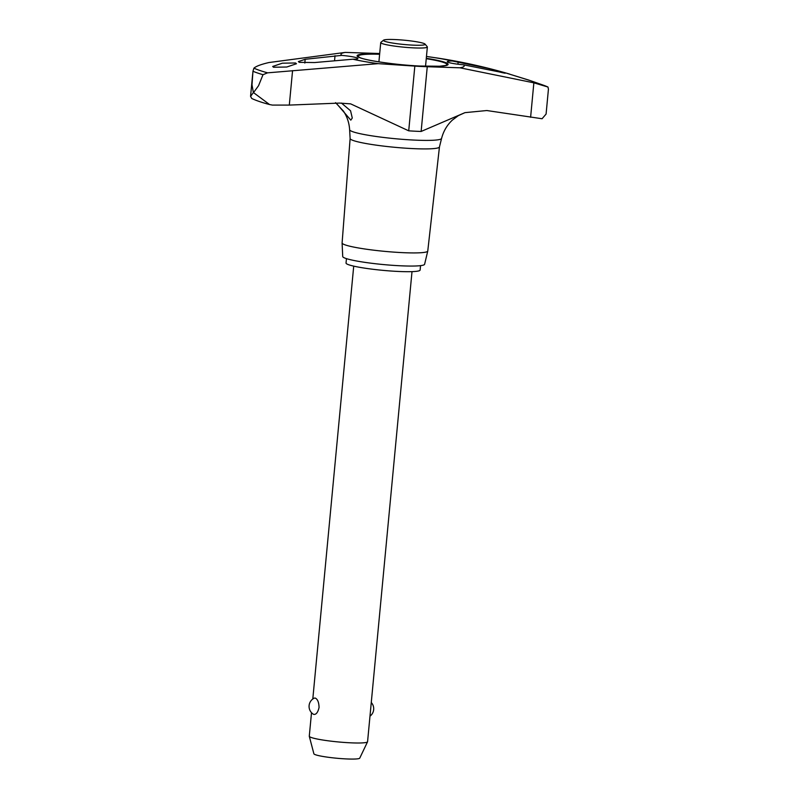 <?xml version="1.0" encoding="UTF-8"?>
<svg xmlns="http://www.w3.org/2000/svg" width="799" height="799" viewBox="0 0 799 799"><rect width="100%" height="100%" fill="white"/><g stroke="black" fill="none" stroke-linecap="round" stroke-linejoin="round"><path stroke-width="1.2" d="M269.563 104.539C262.122 102.592 256.179 100.574 251.745 98.477L250.566 96.379L253.373 92.564A158.112 16.19 5.4 0 0 253.443 92.594A158.112 16.19 5.4 0 0 253.513 92.614L269.563 104.539L272.379 105.088L289.308 105.088L339.575 103.081L350.661 103.87L408.718 130.826A48.789 4.994 5.4 0 0 415.1 131.206A48.789 4.994 5.4 0 0 421.133 131.455L464.958 112.649L486.801 110.532L542.072 118.741L546.087 114.067L548.434 89.158L547.974 87.031L533.862 82.836L459.904 67.795L427.255 66.726A48.789 4.994 -174.6 0 1 414.831 66.097L378.167 63.65L267.575 72.839L262.991 74.707A155.765 15.95 5.4 0 1 257.468 72.959A155.765 15.95 5.4 0 1 252.953 71.271L253.912 68.155C256.149 66.197 261.163 64.329 268.953 62.532L345.288 52.404A61.873 6.332 5.4 0 0 341.722 55.381A15.61 1.598 -174.6 0 1 356.714 57.778A15.61 1.598 -174.6 0 1 357.902 58.517A15.61 1.598 -174.6 0 1 352.908 59.216L314.666 62.542L299.315 62.362L298.387 61.593L305.168 59.286L341.722 55.381M263.001 74.707L258.546 85.723L253.513 92.614M350.122 138.477A44.864 4.594 5.4 0 0 350.122 138.547A44.864 4.594 5.4 0 0 353.538 140.604A44.864 4.594 5.4 0 0 402.966 147.995A44.864 4.594 5.4 0 0 439.44 146.986L441.577 138.417C443.485 131.106 447.09 125.004 452.374 120.09L458.336 115.635L464.958 112.649M335.56 102.662L343.39 111.041C347.106 116.584 349.183 122.816 349.632 129.728L350.122 138.547L342.102 242.926A43.026 4.404 5.4 0 0 342.092 242.976A43.026 4.404 5.4 0 0 345.368 244.963A43.026 4.404 5.4 0 0 392.798 252.045A43.026 4.404 5.4 0 0 427.755 251.076A43.026 4.404 5.4 0 0 427.765 251.016L439.45 146.956M342.092 242.976L342.721 256.549A41.129 4.215 5.4 0 0 345.857 258.437A41.129 4.215 5.4 0 0 391.18 265.218A41.129 4.215 5.4 0 0 424.599 264.289L427.755 251.076M489.487 68.624C502.911 71.92 512.029 75.046 498.985 71.87L463.47 64.809A15.61 1.598 -174.6 0 1 448.479 62.422A15.61 1.598 -174.6 0 1 447.29 61.673A15.61 1.598 -174.6 0 1 452.284 60.984L489.487 68.624L489.387 69.683M341.413 103.051L350.561 110.781L352.279 118.022L350.821 120.14L336.229 103.191M529.068 80.18L507.135 73.398L529.977 80.519M295.59 62.981L296.459 63.75L286.781 67.016L273.548 67.246L272.679 66.467L282.347 63.181L295.59 62.981M425.048 44.095L427.255 46.741A23.421 2.397 -174.6 0 1 427.355 46.991A23.421 2.397 -174.6 0 1 408.489 47.57A23.421 2.397 -174.6 0 1 382.511 43.705A23.421 2.397 -174.6 0 1 380.733 42.587A23.421 2.397 -174.6 0 1 380.873 42.357L383.54 40.18A20.964 2.147 5.4 0 0 384.998 41.378A20.964 2.147 5.4 0 0 409.308 44.924A20.964 2.147 5.4 0 0 425.048 44.095A20.964 2.147 5.4 0 0 423.54 43.336A20.964 2.147 5.4 0 0 401.358 39.95A20.964 2.147 5.4 0 0 383.54 40.18M420.544 265.638L420.124 270.042A37.213 3.815 -174.6 0 1 390.152 270.961A37.213 3.815 -174.6 0 1 348.863 264.809A37.213 3.815 -174.6 0 1 346.037 263.041L346.456 258.636M311.51 712.678L309.283 736.189A29.273 2.996 5.4 0 0 309.293 736.298A29.273 2.996 5.4 0 0 311.51 737.577A29.273 2.996 5.4 0 0 343.45 742.381A29.273 2.996 5.4 0 0 367.54 741.812A29.273 2.996 5.4 0 0 367.57 741.702L412.004 271.64M313.707 714.386L313.398 714.236A9.218 9.218 0 0 1 314.327 698.096L315.245 698.076C317.612 699.155 318.881 702.281 319.071 707.445C317.932 712.408 316.144 714.725 313.707 714.386M367.54 741.812L359.75 758.131A23.051 2.357 -174.6 0 1 340.783 758.581A23.051 2.357 -174.6 0 1 315.635 754.795A23.051 2.357 -174.6 0 1 313.887 753.797L309.293 736.298M352.908 59.216A61.873 6.332 5.4 0 0 378.167 63.65M504.469 72.749L498.985 71.87M459.904 67.795A61.873 6.332 5.4 0 0 463.47 64.809M452.284 60.984A61.873 6.332 5.4 0 0 427.026 56.539L438.591 58.217C462.531 61.932 486.152 67.206 509.472 74.027M426.456 56.499L427.026 56.539M345.288 52.404L377.937 53.463A48.789 4.994 -174.6 0 1 379.695 53.533M253.373 92.564L252.005 84.784L252.953 71.271M543.949 85.393L547.974 87.031A153.518 15.72 5.4 0 0 543.949 85.393L528.179 79.88M349.632 129.728A46.182 4.724 5.4 0 0 353.148 131.845A46.182 4.724 5.4 0 0 413.243 140.035A46.182 4.724 5.4 0 0 441.577 138.417M379.625 54.272A44.484 4.554 5.4 0 0 359.54 57.388C363.695 60.095 395.835 65.019 419.904 66.037L439.59 66.237L445.393 65.508A44.484 4.554 5.4 0 0 426.247 58.687M379.665 53.893A45.693 4.674 5.4 0 0 360.589 57.967A45.693 4.674 5.4 0 0 420.044 66.067A45.693 4.674 5.4 0 0 447.949 64.699A45.693 4.674 5.4 0 0 426.286 58.297M457.947 64.21L458.157 61.932M334.561 60.574L335.021 55.7M304.818 63.031L305.168 59.286M253.912 68.155A153.518 15.72 5.4 0 0 267.575 72.839M289.308 105.088L292.564 70.622M408.718 130.826L414.831 66.097M421.133 131.455L427.255 66.726M530.606 117.303L533.862 82.836M378.906 61.873L380.733 42.587M312.799 699.015L353.717 266.127M369.977 716.174A9.218 9.218 0 0 0 371.275 702.521M425.537 66.277L427.355 46.991M250.566 96.379L252.674 74.087"/></g></svg>
